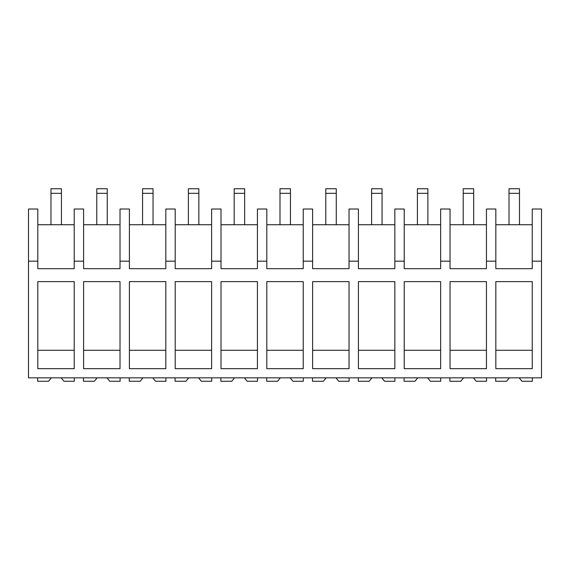 <?xml version="1.0" encoding="UTF-8"?>
<svg xmlns="http://www.w3.org/2000/svg" width="570" height="570" viewBox="0 0 570 570"><rect width="100%" height="100%" fill="white"/><g stroke="black" fill="none" stroke-linecap="round" stroke-linejoin="round"><path stroke-width="0.85" d="M28.5 261.174L28.5 209.019L37.798 209.019L37.798 268.669L74.214 268.669L74.214 261.174L83.598 261.174L83.598 268.669L120.021 268.669L120.021 261.174L129.404 261.174L129.404 268.669L165.82 268.669L165.82 261.174L175.204 261.174L175.204 268.669L211.627 268.669L211.627 261.174L221.01 261.174L221.01 268.669L257.426 268.669L257.426 261.174L266.817 261.174L266.817 268.669L303.233 268.669L303.233 261.174L312.617 261.174L312.617 268.669L349.032 268.669L349.032 261.174L358.423 261.174L358.423 268.669L394.839 268.669L394.839 261.174L404.223 261.174L404.223 268.669L440.646 268.669L440.646 261.174L450.029 261.174L450.029 268.669L486.445 268.669L486.445 261.174L495.829 261.174L495.829 268.669L532.252 268.669L532.252 261.174L541.5 261.174L541.5 377.839L28.5 377.839L28.5 261.174L37.798 261.174M74.214 281.623L74.214 368.676L37.798 368.676L37.798 281.623L74.214 281.623M175.204 281.623L211.627 281.623L211.627 368.676L175.204 368.676L175.204 281.623M83.598 281.623L120.021 281.623L120.021 368.676L83.598 368.676L83.598 281.623M221.01 368.676L257.426 368.676L257.426 281.623L221.01 281.623L221.01 368.676M358.423 281.623L358.423 368.676L394.839 368.676L394.839 281.623L358.423 281.623M312.617 281.623L312.617 368.676L349.032 368.676L349.032 281.623L312.617 281.623M303.233 281.623L303.233 368.676L266.817 368.676L266.817 281.623L303.233 281.623M129.404 368.676L165.82 368.676L165.82 281.623L129.404 281.623L129.404 368.676M404.223 368.676L440.646 368.676L440.646 281.623L404.223 281.623L404.223 368.676M450.029 281.623L450.029 368.676L486.445 368.676L486.445 281.623L450.029 281.623M495.829 281.623L495.829 368.676L532.252 368.676L532.252 281.623L495.829 281.623M74.214 261.174L74.214 209.019L83.598 209.019L83.598 261.174M74.214 224.722L37.798 224.722M37.798 350.286L74.214 350.286M495.829 261.174L495.829 209.019L486.445 209.019L486.445 261.174M532.252 224.722L495.829 224.722M541.5 261.174L541.5 209.019L532.252 209.019L532.252 261.174M495.829 350.286L532.252 350.286M120.021 224.722L83.598 224.722M120.021 261.174L120.021 209.019L129.404 209.019L129.404 261.174M83.598 350.286L120.021 350.286M165.82 224.722L129.404 224.722M165.82 261.174L165.82 209.019L175.204 209.019L175.204 261.174M129.404 350.286L165.82 350.286M211.627 224.722L175.204 224.722M211.627 261.174L211.627 209.019L221.01 209.019L221.01 261.174M175.204 350.286L211.627 350.286M257.426 224.722L221.01 224.722M257.426 261.174L257.426 209.019L266.817 209.019L266.817 261.174M221.01 350.286L257.426 350.286M303.233 224.722L266.817 224.722M303.233 261.174L303.233 209.019L312.617 209.019L312.617 261.174M266.817 350.286L303.233 350.286M349.032 224.722L312.617 224.722M349.032 261.174L349.032 209.019L358.423 209.019L358.423 261.174M312.617 350.286L349.032 350.286M394.839 224.722L358.423 224.722M394.839 261.174L394.839 209.019L404.223 209.019L404.223 261.174M358.423 350.286L394.839 350.286M440.646 224.722L404.223 224.722M440.646 261.174L440.646 209.019L450.029 209.019L450.029 261.174M404.223 350.286L440.646 350.286M486.445 224.722L450.029 224.722M450.029 350.286L486.445 350.286M51.336 377.839L48.543 381.266L37.663 381.266L37.663 377.839M74.307 377.839L74.307 381.266L63.947 381.266L61.147 377.839M97.142 377.839L94.342 381.266L83.462 381.266L83.462 377.839M120.106 377.839L120.106 381.266L109.754 381.266L106.953 377.839M142.949 377.839L140.149 381.266L129.269 381.266L129.269 377.839M165.913 377.839L165.913 381.266L155.553 381.266L152.76 377.839M188.748 377.839L185.948 381.266L175.068 381.266L175.068 377.839M211.712 377.839L211.712 381.266L201.36 381.266L198.56 377.839M234.555 377.839L231.755 381.266L220.875 381.266L220.875 377.839M257.519 377.839L257.519 381.266L247.159 381.266L244.366 377.839M280.355 377.839L277.554 381.266L266.682 381.266L266.682 377.839M303.318 377.839L303.318 381.266L292.966 381.266L290.166 377.839M326.161 377.839L323.361 381.266L312.481 381.266L312.481 377.839M349.125 377.839L349.125 381.266L338.772 381.266L335.972 377.839M371.961 377.839L369.168 381.266L358.288 381.266L358.288 377.839M394.932 377.839L394.932 381.266L384.572 381.266L381.772 377.839M417.767 377.839L414.967 381.266L404.087 381.266L404.087 377.839M440.731 377.839L440.731 381.266L430.378 381.266L427.578 377.839M463.574 377.839L460.774 381.266L449.894 381.266L449.894 377.839M486.538 377.839L486.538 381.266L476.178 381.266L473.385 377.839M509.373 377.839L506.573 381.266L495.693 381.266L495.693 377.839M532.337 377.839L532.337 381.266L521.985 381.266L519.184 377.839M50.972 224.722L50.972 188.734L61.439 188.734L61.439 224.722M50.972 193.316L61.439 193.316M96.779 224.722L96.779 188.734L107.246 188.734L107.246 224.722M96.779 193.316L107.246 193.316M142.578 224.722L142.578 188.734L153.052 188.734L153.052 224.722M142.578 193.316L153.052 193.316M188.385 224.722L188.385 188.734L198.852 188.734L198.852 224.722M188.385 193.316L198.852 193.316M234.185 224.722L234.185 188.734L244.658 188.734L244.658 224.722M234.185 193.316L244.658 193.316M279.991 224.722L279.991 188.734L290.458 188.734L290.458 224.722M279.991 193.316L290.458 193.316M325.791 224.722L325.791 188.734L336.264 188.734L336.264 224.722M325.791 193.316L336.264 193.316M371.597 224.722L371.597 188.734L382.064 188.734L382.064 224.722M371.597 193.316L382.064 193.316M417.404 224.722L417.404 188.734L427.87 188.734L427.87 224.722M417.404 193.316L427.87 193.316M463.203 224.722L463.203 188.734L473.677 188.734L473.677 224.722M463.203 193.316L473.677 193.316M509.01 224.722L509.01 188.734L519.477 188.734L519.477 224.722M509.01 193.316L519.477 193.316"/></g></svg>
